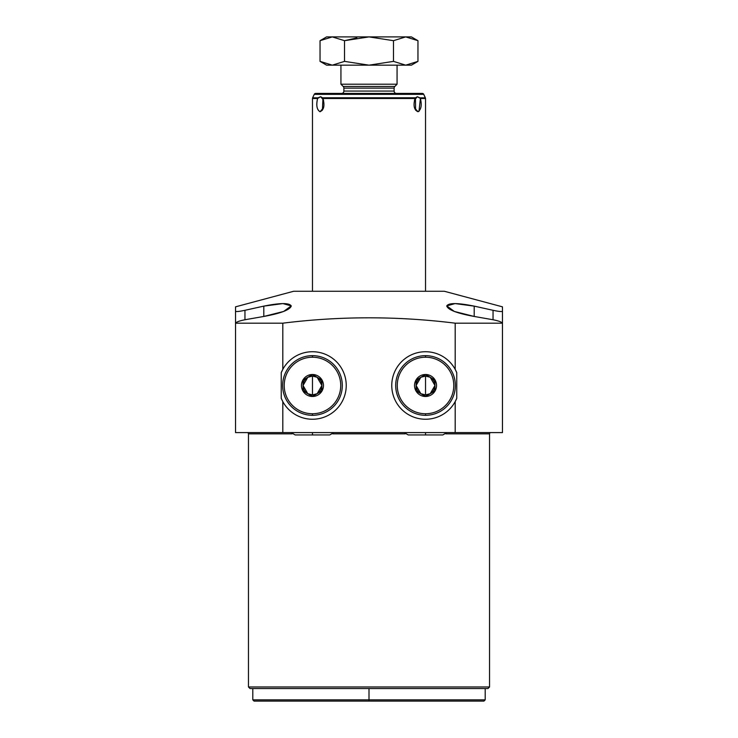 <?xml version="1.0" encoding="UTF-8"?>
<svg xmlns="http://www.w3.org/2000/svg" width="738" height="738" viewBox="0 0 738 738"><rect width="100%" height="100%" fill="white"/><g stroke="black" fill="none" stroke-linecap="round" stroke-linejoin="round"><path stroke-width="1.11" d="M485.198 688.536L250.025 688.536L252.802 688.536L252.802 699.845L254.056 701.1L369 701.1L369 699.845L252.802 699.845L369 699.845L369 688.536L369 701.1L483.944 701.1L485.198 699.845L369 699.845L485.198 699.845L485.198 688.536L487.975 688.536L250.025 688.536L252.802 688.536L250.025 688.536L248.457 686.967L248.457 433.852L292.174 433.852L248.457 433.852L248.457 686.967L489.543 686.967L248.457 686.967L248.457 433.852A1.255 1.255 -90 0 0 247.202 432.597A1.255 1.255 90 0 1 248.457 433.852L292.174 433.852L248.457 433.852A1.255 1.255 -90 0 0 247.202 432.597M474.202 306.132C457.744 302.811 448.584 302.764 446.73 305.984C448.04 309.868 457.191 313.355 474.202 316.454L474.202 306.132L493.049 310.301L493.049 319.748L493.049 310.301C498.796 311.519 501.941 311.833 502.467 311.251L502.467 323.179C501.6 321.98 498.464 320.836 493.076 319.757L474.202 316.454L474.202 306.132L455.106 303.586L446.748 305.892L454.368 311.464L474.202 316.454L474.202 306.132L493.049 310.301C498.796 311.519 501.941 311.833 502.467 311.251L502.467 323.179L502.467 306.842L444.368 291.27L502.467 306.842L502.467 311.251C501.941 311.833 498.796 311.519 493.049 310.301L474.202 306.132C457.744 302.811 448.584 302.764 446.73 305.984C448.04 309.868 457.191 313.355 474.202 316.454L493.076 319.757C498.464 320.836 501.6 321.98 502.467 323.179L455.189 323.179L455.189 369.36A33.764 33.764 0 0 0 404.046 359.443A33.764 33.764 0 0 0 404.046 411.536A33.764 33.764 0 0 0 455.189 401.61L456.757 398.308A33.764 33.764 0 0 1 456.019 399.987A33.764 33.764 0 0 0 456.757 398.308L456.757 372.662L455.189 369.36L455.189 323.179L502.467 323.179L502.467 432.597L455.189 432.597L455.189 401.61L456.757 398.308L456.757 372.662A33.764 33.764 0 0 0 456.019 370.993A33.764 33.764 0 0 1 456.757 372.662L455.189 369.36A33.764 33.764 0 0 0 404.046 359.443A33.764 33.764 0 0 0 404.046 411.536A33.764 33.764 0 0 0 455.189 401.61L455.189 432.597L235.533 432.597L235.533 323.179L282.811 323.179L282.811 369.36L281.243 372.662L281.243 398.308L282.811 401.61L282.811 432.597L235.533 432.597L235.533 344.664L235.533 432.597L282.811 432.597L282.811 401.61A33.764 33.764 0 0 0 333.954 411.536A33.764 33.764 0 0 0 333.954 359.443A33.764 33.764 0 0 0 282.811 369.36L282.811 323.179L235.533 323.179C236.4 321.98 239.536 320.836 244.924 319.757L263.798 316.454C280.809 313.355 289.96 309.868 291.27 305.984C289.416 302.764 280.255 302.811 263.798 306.132L244.951 310.301C239.204 311.519 236.059 311.833 235.533 311.251L235.533 306.842L293.632 291.27L235.533 306.842L235.533 323.179L235.533 311.251C236.059 311.833 239.204 311.519 244.951 310.301L244.951 319.748M312.469 98.486L312.617 97.822L318.096 97.822L320.624 96.706L323.604 100.147L320.624 96.706L322.94 98.486C324.923 105.451 323.964 109.87 320.043 111.733L322.414 110.156L322.94 98.486L320.624 96.706L317.589 98.486C315.984 105.211 316.805 109.63 320.043 111.733L323.604 107.628L320.043 111.733C316.87 109.879 316.048 105.46 317.589 98.486L312.469 98.486L317.589 98.486L312.469 98.486L312.469 291.27L312.469 98.486L312.469 291.27L444.368 291.27L293.632 291.27L444.368 291.27L425.531 291.27L425.531 98.486L425.531 291.27L425.531 98.486L420.411 98.486L425.531 98.486L420.411 98.486L417.376 96.706L415.439 97.822L322.561 97.822L320.624 96.706L318.096 97.822L312.617 97.822L314.25 94.335L312.617 97.822L318.096 97.822L317.589 98.486C316.048 105.46 316.87 109.879 320.043 111.733C323.964 109.87 324.923 105.451 322.94 98.486L415.06 98.486C413.077 105.46 414.046 109.879 417.957 111.733C421.195 109.63 422.016 105.211 420.411 98.486L419.904 97.822L425.383 97.822L423.75 94.335L425.383 97.822L419.904 97.822L417.376 96.706L414.396 100.147L417.376 96.706L415.06 98.486L322.94 98.486L322.561 97.822L415.439 97.822L415.586 110.156L417.957 111.733L414.396 107.628L417.957 111.733C414.046 109.879 413.077 105.46 415.06 98.486L417.376 96.706L420.411 98.486L418.963 111.42L420.411 98.486M455.189 432.597L282.811 432.597L282.811 401.61A33.764 33.764 0 0 1 281.243 398.308L281.243 372.662A33.764 33.764 0 0 1 282.811 369.36L281.243 372.662A33.764 33.764 0 0 1 333.954 359.443A33.764 33.764 0 0 1 333.954 411.536A33.764 33.764 0 0 1 282.811 401.61A33.764 33.764 0 0 0 333.954 411.536A33.764 33.764 0 0 0 333.954 359.443A33.764 33.764 0 0 0 282.811 369.36L282.811 323.179C340.273 316.03 397.736 316.03 455.189 323.179C397.736 316.03 340.273 316.03 282.811 323.179C340.273 316.03 397.736 316.03 455.189 323.179L455.189 369.36A33.764 33.764 0 0 1 456.757 372.662L456.757 398.308A33.764 33.764 0 0 1 455.189 401.61L455.189 432.597L282.811 432.597M332.773 433.852L405.227 433.852L332.773 433.852M490.798 432.597A1.255 1.255 90 0 0 489.543 433.852L445.826 433.852C503.316 433.852 503.316 433.852 445.826 433.852L489.543 433.852L489.543 686.967L489.543 433.852A1.255 1.255 90 0 1 490.798 432.597A1.255 1.255 -90 0 0 489.543 433.852L489.543 686.967L487.975 688.536M263.798 316.454L244.924 319.757C239.536 320.836 236.4 321.98 235.533 323.179C236.4 321.98 239.536 320.836 244.924 319.757L263.798 316.454L263.798 306.132L244.951 310.301L263.798 306.132L263.798 316.454L283.632 311.464L291.252 305.892L282.894 303.586L263.798 306.132C280.255 302.811 289.416 302.764 291.27 305.984C289.96 309.868 280.809 313.355 263.798 316.454L263.798 306.132M282.811 323.179L235.533 323.179L235.533 344.664L235.533 311.251C236.059 311.833 239.204 311.519 244.951 310.301M281.981 399.978A33.764 33.764 0 0 1 281.243 398.308L282.811 401.61L281.243 398.308A33.764 33.764 0 0 0 281.981 399.978M422.33 93.431L315.67 93.431A1.568 1.568 0 0 0 314.25 94.335A1.568 1.568 0 0 1 315.67 93.431L422.33 93.431A1.568 1.568 0 0 1 423.75 94.335L314.25 94.335L423.75 94.335A1.568 1.568 0 0 0 422.33 93.431A1.568 1.568 0 0 1 423.75 94.335L314.25 94.335L423.75 94.335L425.531 98.486M341.519 93.431A2.352 2.352 -90 0 0 343.88 91.069L394.12 91.069A2.352 2.352 90 0 0 396.481 93.431A2.352 2.352 -90 0 1 394.12 91.069L394.12 88.126L394.12 91.069L343.88 91.069L343.88 88.126L343.88 91.069A2.352 2.352 -90 0 1 341.519 93.431A2.352 2.352 90 0 0 343.88 91.069L394.12 91.069L343.88 91.069L343.88 88.126L394.12 88.126A2.352 2.352 -90 0 1 394.812 86.457L397.062 84.215L397.062 65.165L397.062 84.215L394.812 86.457L343.188 86.457L340.938 84.215L343.188 86.457A2.352 2.352 -90 0 1 343.88 88.126A2.352 2.352 90 0 0 343.188 86.457L394.812 86.457L343.188 86.457L340.938 84.215L397.062 84.215L340.938 84.215L340.938 65.165M396.481 93.431A2.352 2.352 90 0 1 394.12 91.069L394.12 88.126A2.352 2.352 90 0 1 394.812 86.457A2.352 2.352 90 0 0 394.12 88.126L343.88 88.126A2.352 2.352 -90 0 0 343.188 86.457L394.812 86.457L397.062 84.215L397.062 65.165M356.823 37.887L344.526 40.682L369 36.9L405.716 36.9C413.234 36.9 413.234 36.9 405.716 36.9L393.474 40.682L405.716 36.9L393.474 40.682L369 36.9L411.398 36.9L417.957 40.682L417.957 61.374L417.957 40.682L405.716 36.9L417.957 40.682L405.716 36.9L393.474 40.682L393.474 61.374L393.474 40.682L369 36.9L344.526 40.682L332.284 36.9C324.766 36.9 324.766 36.9 332.284 36.9L369 36.9L344.526 40.682L344.526 61.374L344.526 40.682L332.284 36.9L320.043 40.682L332.284 36.9L320.043 40.682L320.043 61.374L320.043 40.682L332.284 36.9L405.716 36.9L393.474 40.682L393.474 61.374L405.716 65.165C413.234 65.165 413.234 65.165 405.716 65.165L417.957 61.374L411.398 65.165L369 65.165L405.716 65.165L417.957 61.374L417.957 40.682M332.284 65.165L369 65.165L344.526 61.374L332.284 65.165L344.526 61.374L369 65.165L344.526 61.374L344.526 40.682L332.284 36.9C324.766 36.9 324.766 36.9 332.284 36.9L320.043 40.682L326.602 36.9L332.284 36.9L320.043 40.682L320.043 61.374L326.602 65.165L332.284 65.165L320.043 61.374L332.284 65.165L344.526 61.374L369 65.165L332.284 65.165L320.043 61.374L332.284 65.165C324.766 65.165 324.766 65.165 332.284 65.165L369 65.165L344.526 61.374L369 65.165L393.474 61.374L405.716 65.165L417.957 61.374M369 65.165L393.474 61.374L405.716 65.165C413.234 65.165 413.234 65.165 405.716 65.165L369 65.165L393.474 61.374M415.485 97.767L322.515 97.767M420.928 393.714L425.531 394.913L425.531 376.066L420.928 377.266M430.125 377.266L425.531 376.066A9.419 9.419 0 0 0 420.817 377.33L416.103 385.485L420.817 393.649A9.419 9.419 0 0 0 425.531 394.913A9.419 9.419 0 0 1 416.103 385.485A9.419 9.419 0 0 0 420.817 393.649A9.419 9.419 0 0 1 420.817 377.33A9.419 9.419 0 0 0 425.531 394.913L430.125 393.714M425.531 355.651A29.834 29.834 0 0 0 399.692 400.402A29.834 29.834 0 0 0 451.361 400.402A29.834 29.834 0 0 0 425.531 355.651A29.834 29.834 0 0 0 395.697 385.485A29.834 29.834 0 0 0 425.531 415.319A29.834 29.834 0 0 1 395.697 385.485A29.834 29.834 0 0 1 425.531 355.651L425.531 357.22A28.265 28.265 0 0 0 397.265 385.485A28.265 28.265 0 0 0 425.531 413.75L425.531 415.319A29.834 29.834 0 0 0 455.364 385.485A29.834 29.834 0 0 0 425.531 355.651A29.834 29.834 0 0 1 455.364 385.485A29.834 29.834 0 0 1 425.531 415.319L425.531 413.75A28.265 28.265 0 0 0 453.787 385.485A28.265 28.265 0 0 0 425.531 357.22A28.265 28.265 0 0 0 397.265 385.485A28.265 28.265 0 0 0 425.531 413.75A28.265 28.265 0 0 0 453.787 385.485A28.265 28.265 0 0 0 425.531 357.22L425.531 355.651L425.531 357.22A28.265 28.265 0 0 0 401.048 399.618A28.265 28.265 0 0 0 450.005 399.618A28.265 28.265 0 0 0 425.531 357.22M425.531 374.498A10.987 10.987 0 0 0 416.011 390.983A10.987 10.987 0 0 0 435.051 390.983A10.987 10.987 0 0 0 425.531 374.498A10.987 10.987 0 0 1 436.518 385.485A10.987 10.987 0 0 1 425.531 396.481A10.987 10.987 0 0 1 414.535 385.485A10.987 10.987 0 0 1 425.531 374.498A10.987 10.987 0 0 0 414.535 385.485A10.987 10.987 0 0 0 425.531 396.481L416.103 390.928L416.103 380.052L425.531 374.498L434.95 380.052L434.95 390.928L425.531 396.481A10.987 10.987 0 0 0 436.518 385.485A10.987 10.987 0 0 0 425.531 374.498L434.95 380.052L434.95 390.928L425.531 396.371L416.103 390.928L416.103 380.052L425.531 374.609L416.103 380.052L416.103 390.928L425.531 396.371L434.95 390.928L434.95 380.052L425.531 374.609M434.95 385.485A9.419 9.419 0 0 1 425.531 394.913L425.531 376.066A9.419 9.419 0 0 0 420.817 377.33A9.419 9.419 0 0 1 425.531 376.066L425.531 394.913A9.419 9.419 0 0 0 430.236 393.649L434.95 385.485L430.236 377.33A9.419 9.419 0 0 0 425.531 376.066A9.419 9.419 0 0 1 434.95 385.485A9.419 9.419 0 0 0 425.531 376.066A9.419 9.419 0 0 1 430.236 393.649A9.419 9.419 0 0 0 434.95 385.485A9.419 9.419 0 0 1 420.817 393.649M317.072 377.266L312.469 376.066L312.469 394.913L317.072 393.714M307.875 393.714L312.469 394.913A9.419 9.419 0 0 0 317.183 393.649L321.897 385.485L317.183 377.33A9.419 9.419 0 0 0 312.469 376.066L307.875 377.266M312.469 415.319A29.834 29.834 0 0 0 342.303 385.485A29.834 29.834 0 0 0 312.469 355.651A29.834 29.834 0 0 1 342.303 385.485A29.834 29.834 0 0 1 312.469 415.319L312.469 413.75A28.265 28.265 0 0 0 340.735 385.485A28.265 28.265 0 0 0 312.469 357.22L312.469 355.651A29.834 29.834 0 0 0 282.636 385.485A29.834 29.834 0 0 0 312.469 415.319A29.834 29.834 0 0 1 282.636 385.485A29.834 29.834 0 0 1 312.469 355.651L312.469 357.22A28.265 28.265 0 0 1 340.735 385.485A28.265 28.265 0 0 1 312.469 413.75A28.265 28.265 0 0 1 284.213 385.485A28.265 28.265 0 0 1 312.469 357.22A28.265 28.265 0 0 0 284.213 385.485A28.265 28.265 0 0 0 312.469 413.75L312.469 415.319L312.469 413.75M312.469 374.498A10.987 10.987 0 0 0 301.482 385.485A10.987 10.987 0 0 0 312.469 396.481A10.987 10.987 0 0 0 323.465 385.485A10.987 10.987 0 0 0 312.469 374.498L321.897 380.052L321.897 390.928L312.469 396.481A10.987 10.987 0 0 0 323.465 385.485A10.987 10.987 0 0 0 312.469 374.498A10.987 10.987 0 0 0 301.482 385.485A10.987 10.987 0 0 0 312.469 396.481L303.05 390.928L303.05 380.052L312.469 374.498A10.987 10.987 0 0 1 321.989 390.983A10.987 10.987 0 0 1 302.949 390.983A10.987 10.987 0 0 1 312.469 374.498L303.05 380.052L303.05 390.928L312.469 396.371L321.897 390.928L321.897 380.052L312.469 374.609L303.05 380.052L303.05 390.928L312.469 396.371L321.897 390.928L321.897 380.052L312.469 374.609M321.897 385.485A9.419 9.419 0 0 0 317.183 377.33A9.419 9.419 0 0 1 321.897 385.485A9.419 9.419 0 0 0 307.764 377.33L303.05 385.485L307.764 393.649A9.419 9.419 0 0 0 312.469 394.913L312.469 376.066A9.419 9.419 0 0 0 303.05 385.485A9.419 9.419 0 0 1 307.764 377.33A9.419 9.419 0 0 0 312.469 394.913A9.419 9.419 0 0 0 321.897 385.485A9.419 9.419 0 0 1 317.183 393.649A9.419 9.419 0 0 0 317.183 377.33A9.419 9.419 0 0 1 321.897 385.485M303.05 385.485A9.419 9.419 0 0 0 307.764 393.649A9.419 9.419 0 0 1 312.469 376.066L312.469 394.913A9.419 9.419 0 0 1 307.764 393.649M425.531 432.597L425.531 434.95L425.531 432.597M291.123 432.597L295.2 434.95L312.469 434.95L312.469 432.597L312.469 434.95L329.748 434.95L333.825 432.597M369 701.1L369 699.845L482.283 699.845L255.717 699.845L369 699.845L369 688.536L487.228 688.536L250.025 688.536M456.757 398.308L455.189 401.61A33.764 33.764 0 0 1 404.046 411.536A33.764 33.764 0 0 1 404.046 359.443A33.764 33.764 0 0 1 455.189 369.36L456.757 372.662M281.981 371.002A33.764 33.764 0 0 0 281.243 372.662L281.243 398.308M281.243 372.662L282.811 369.36M293.632 291.27L235.533 306.842L235.533 311.251M444.368 291.27L502.467 306.842L502.467 311.251M474.202 316.454L493.076 319.757C498.464 320.836 501.6 321.98 502.467 323.179L455.189 323.179M493.049 310.301L493.049 319.748M312.617 97.822L314.25 94.335A1.568 1.568 0 0 1 315.67 93.431M397.062 84.215L340.938 84.215L397.062 84.215M332.284 36.9L369 36.9L393.474 40.682M323.604 100.147L320.624 96.706M323.604 107.628L320.043 111.733M414.396 100.147L417.376 96.706M414.396 107.628L417.957 111.733M420.817 377.33A9.419 9.419 0 0 0 416.103 385.485A9.419 9.419 0 0 1 420.817 377.33M425.531 415.319L425.531 413.75M312.469 357.22A28.265 28.265 0 0 1 336.952 399.618A28.265 28.265 0 0 1 287.995 399.618A28.265 28.265 0 0 1 312.469 357.22L312.469 355.651A29.834 29.834 0 0 1 338.308 400.402A29.834 29.834 0 0 1 286.639 400.402A29.834 29.834 0 0 1 312.469 355.651M322.94 98.486L415.06 98.486M419.904 97.822L425.383 97.822M307.764 377.33A9.419 9.419 0 0 1 317.183 377.33M317.183 393.649A9.419 9.419 0 0 1 312.469 394.913M404.175 432.597L408.252 434.95L442.8 434.95L446.877 432.597"/></g></svg>
